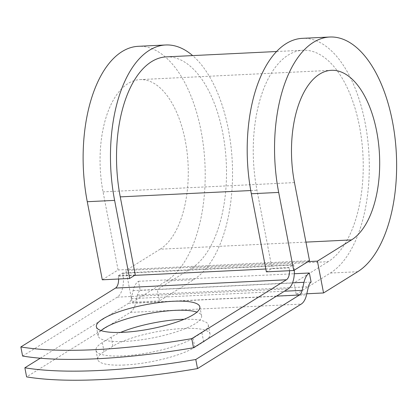 <?xml version="1.0" encoding="UTF-8"?>
<svg xmlns="http://www.w3.org/2000/svg" width="417" height="417" viewBox="0 0 417 417"><rect width="100%" height="100%" fill="white"/><g stroke="black" fill="none" stroke-linecap="round" stroke-linejoin="round"><path stroke-width="0.31" stroke-dasharray="2.08 1.56" d="M124.501 365.005A52.683 12.322 169.1 0 1 97.719 359.444A52.683 12.322 169.1 0 1 104.073 351.687L112.908 346.188A52.683 12.322 169.1 0 1 170.032 329.644A52.683 12.322 169.1 0 1 210.017 334.027A52.683 12.322 169.1 0 1 203.663 341.789L194.828 347.283A52.683 12.322 169.1 0 1 124.501 365.005M184.116 319.271A52.683 12.322 169.1 0 1 208.265 324.932A52.683 12.322 169.1 0 1 201.911 332.693L193.081 338.187A52.683 12.322 169.1 0 1 122.749 355.909A52.683 12.322 169.1 0 1 95.967 350.353A52.683 12.322 169.1 0 1 102.321 342.592L111.157 337.098A52.683 12.322 169.1 0 1 120.523 332.427M101.039 330.582A52.683 12.322 -10.9 0 0 98.125 335.857A52.683 12.322 -10.9 0 0 124.907 341.419A52.683 12.322 -10.9 0 0 177.215 331.572A52.683 12.322 -10.9 0 0 201.588 315.935A52.683 12.322 -10.9 0 0 196.923 312.119M294.303 270.148A19.046 9.643 87.2 0 0 293.693 265.071L293.62 264.691L289.111 267.5L272.02 268.329L266.38 271.837M289.497 270.711A9.523 4.822 87.2 0 0 289.184 267.876L289.111 267.5M118.584 279.009A9.523 4.822 87.2 0 0 118.272 276.174L118.199 275.793L122.707 272.989L293.62 264.691M22.601 356.045L117.26 297.165A19.046 9.643 87.2 0 0 122.78 273.364L122.707 272.989M40.267 358.208L128.545 303.295A9.523 4.822 -92.8 0 0 131.219 298.65L133.091 290.586A19.046 9.643 87.2 0 1 138.444 281.293L140.195 290.383A9.523 4.822 87.2 0 0 137.516 295.033L135.65 303.096A19.046 9.643 -92.8 0 1 130.297 312.39L26.615 376.885M138.444 281.293L294.308 273.729M135.285 274.965L118.199 275.793M166.268 56.874A108.243 54.804 87.2 0 1 225.018 147.55A108.243 54.804 87.2 0 1 191.413 268.329L328.143 261.694A108.243 54.804 87.2 0 0 361.748 140.915A108.243 54.804 87.2 0 0 302.997 50.238A108.243 54.804 87.2 0 0 256.981 190.241L272.02 268.329M191.413 268.329L157.287 289.554L294.016 282.919L296.206 294.287L306.803 293.771M328.143 261.694L294.016 282.919L311.108 282.09M140.195 290.383L157.287 289.554L159.476 300.923L193.603 279.692A120.148 60.83 87.2 0 0 232.55 172.492A120.148 60.83 87.2 0 0 192.638 55.591M309.513 260.688L118.089 269.976L102.301 279.797M305.937 242.121L160.128 249.194A86.814 43.952 87.2 0 0 187.082 152.33A86.814 43.952 87.2 0 0 139.961 79.605A86.814 43.952 87.2 0 0 103.051 191.888L118.089 269.976M160.128 249.194L126.002 270.424L132.132 302.247L166.258 281.022A120.148 60.83 87.2 0 0 203.559 146.961A120.148 60.83 87.2 0 0 138.345 46.308M296.206 294.287L330.332 273.057A120.148 60.83 87.2 0 0 367.638 138.997A120.148 60.83 87.2 0 0 302.419 38.343M132.132 302.247L159.476 300.923M308.069 261.589L126.002 270.424M102.321 342.592L104.073 351.687M122.78 273.364L293.693 265.071M130.297 312.39L301.21 304.097M128.545 303.295L276.523 296.117M117.26 297.165L288.173 288.872M131.219 298.65L284.399 291.217M133.091 290.586L292.536 282.851M118.272 276.174L134.623 275.376M265.837 269.012L289.184 267.876M250.753 190.543L256.981 190.241M137.516 295.033L308.434 286.74M135.65 303.096L306.563 294.803M201.911 332.693L203.663 341.789M193.081 338.187L194.828 347.283M111.157 337.098L112.908 346.188M294.475 182.599L103.051 191.888M166.258 281.022L193.603 279.692M330.332 273.057L357.682 271.733M95.967 350.353L97.719 359.444M201.588 315.935L199.837 306.844M276.627 51.515L302.997 50.238M98.125 335.857L96.374 326.766M208.265 324.932L210.017 334.027M139.961 79.605L331.385 70.317"/><path stroke-width="0.63" d="M123.156 332.323A52.683 12.322 -10.9 0 0 175.463 322.482A52.683 12.322 -10.9 0 0 199.837 306.844A52.683 12.322 -10.9 0 0 173.055 301.282A52.683 12.322 -10.9 0 0 120.748 311.129A52.683 12.322 -10.9 0 0 96.374 326.766A52.683 12.322 -10.9 0 0 123.156 332.323M196.923 312.119A52.683 12.322 -10.9 0 0 174.806 310.378A52.683 12.322 -10.9 0 0 101.039 330.582M294.303 270.148A19.046 9.643 87.2 0 1 288.173 288.872L193.514 347.752L191.763 338.656L286.422 279.776A9.523 4.822 87.2 0 0 289.497 270.711M193.514 347.752A223.231 52.224 169.1 0 1 22.601 356.045L20.85 346.949L115.509 288.069A9.523 4.822 87.2 0 0 118.584 279.009M294.308 273.729L309.357 272.999L311.108 282.09A9.523 4.822 87.2 0 0 308.434 286.74L306.563 294.803A19.046 9.643 -92.8 0 1 301.21 304.097L197.528 368.586L195.776 359.496A223.231 52.224 -10.9 0 1 24.864 367.789L40.267 358.208M24.864 367.789L26.615 376.885A223.231 52.224 -10.9 0 0 197.528 368.586M120.523 332.427A52.683 12.322 169.1 0 1 184.116 319.271M309.357 272.999A19.046 9.643 87.2 0 0 304.003 282.293L302.132 290.357A9.523 4.822 -92.8 0 1 299.458 295.001L195.776 359.496M20.85 346.949A223.231 52.224 -10.9 0 0 191.763 338.656M276.627 51.515L166.268 56.874A108.243 54.804 87.2 0 0 120.252 196.876L135.285 274.965L129.651 278.473L102.301 279.797L87.268 201.708L114.612 200.384L129.651 278.473M251.342 193.749A120.148 60.83 87.2 0 1 302.419 38.343L329.769 37.019A120.148 60.83 87.2 0 1 394.982 137.673A120.148 60.83 87.2 0 1 357.682 271.733L323.55 292.958L317.426 261.136L351.552 239.905A86.814 43.952 87.2 0 0 378.5 143.041A86.814 43.952 87.2 0 0 331.385 70.317A86.814 43.952 87.2 0 0 294.475 182.599L309.513 260.688L293.724 270.508L266.38 271.837L251.342 193.749L278.686 192.419L293.724 270.508M192.638 55.591A120.148 60.83 87.2 0 0 165.69 44.979L138.345 46.308A120.148 60.83 87.2 0 0 87.268 201.708M165.69 44.979A120.148 60.83 87.2 0 0 114.612 200.384M329.769 37.019A120.148 60.83 87.2 0 0 278.686 192.419M317.426 261.136L308.069 261.589M306.803 293.771L323.55 292.958M276.523 296.117L299.458 295.001M115.509 288.069L286.422 279.776M284.399 291.217L302.132 290.357M292.536 282.851L304.003 282.293M134.623 275.376L265.837 269.012M120.252 196.876L250.753 190.543M351.552 239.905L305.937 242.121"/></g></svg>
